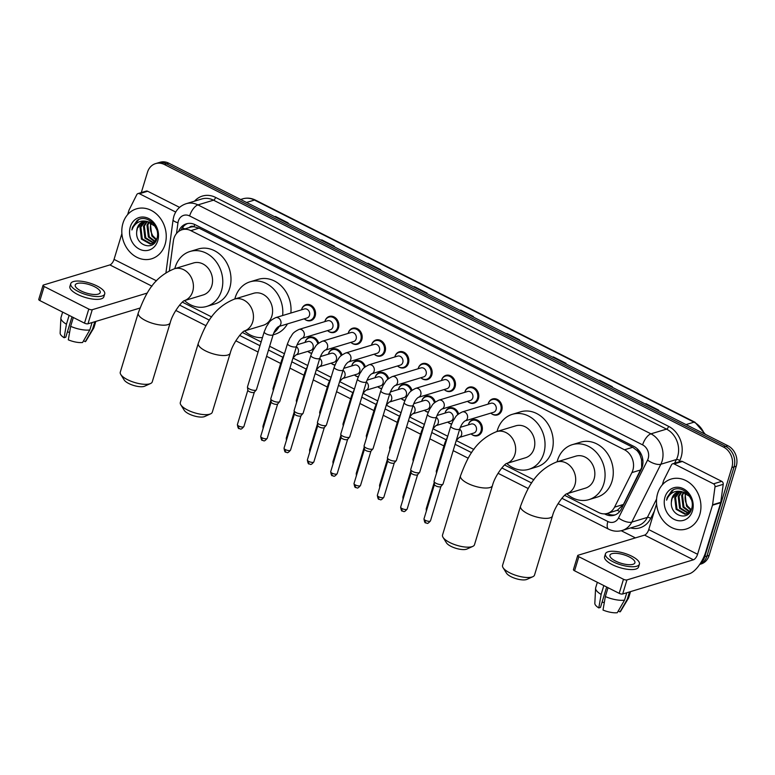 <?xml version="1.0" encoding="UTF-8"?>
<svg xmlns="http://www.w3.org/2000/svg" width="775" height="775" viewBox="0 0 775 775"><rect width="100%" height="100%" fill="white"/><g stroke="black" fill="none" stroke-linecap="round" stroke-linejoin="round"><path stroke-width="1.16" d="M468.526 424.293A8.351 6.985 73.2 0 1 472.847 419.701A8.351 6.985 73.2 0 1 480.238 422.404A8.351 6.985 73.2 0 1 482.002 431.103A8.351 6.985 73.2 0 1 477.681 435.695A8.351 6.985 73.2 0 1 471.549 434.271M451.534 424.051A8.351 6.985 73.2 0 1 448.231 422.482M428.207 412.271A8.351 6.985 73.2 0 1 424.903 410.692M404.879 400.481A8.351 6.985 73.2 0 1 401.576 398.912M381.562 388.692A8.351 6.985 73.2 0 1 378.258 387.122M358.234 376.912A8.351 6.985 73.2 0 1 354.931 375.332M334.907 365.122A8.351 6.985 73.2 0 1 331.603 363.552M311.589 353.332A8.351 6.985 73.2 0 1 308.285 351.763M464.971 391.733A8.351 6.985 73.2 0 1 469.282 387.151A8.351 6.985 73.2 0 1 476.683 389.854A8.351 6.985 73.2 0 1 478.437 398.553A8.351 6.985 73.2 0 1 474.126 403.136A8.351 6.985 73.2 0 1 467.993 401.721M441.643 379.953A8.351 6.985 73.2 0 1 445.954 375.362A8.351 6.985 73.2 0 1 453.356 378.064A8.351 6.985 73.2 0 1 455.119 386.764A8.351 6.985 73.2 0 1 450.798 391.356A8.351 6.985 73.2 0 1 444.666 389.932M418.316 368.164A8.351 6.985 73.2 0 1 422.637 363.582A8.351 6.985 73.2 0 1 430.028 366.284A8.351 6.985 73.2 0 1 431.791 374.974A8.351 6.985 73.2 0 1 427.471 379.566A8.351 6.985 73.2 0 1 421.338 378.142M394.998 356.374A8.351 6.985 73.2 0 1 399.309 351.792A8.351 6.985 73.2 0 1 406.71 354.495A8.351 6.985 73.2 0 1 408.464 363.184A8.351 6.985 73.2 0 1 404.153 367.776A8.351 6.985 73.2 0 1 398.021 366.352M488.289 403.523A8.351 6.985 73.2 0 1 492.609 398.941A8.351 6.985 73.2 0 1 500.001 401.644A8.351 6.985 73.2 0 1 501.764 410.333A8.351 6.985 73.2 0 1 497.443 414.925A8.351 6.985 73.2 0 1 491.311 413.501M371.671 344.584A8.351 6.985 73.2 0 1 375.982 340.002A8.351 6.985 73.2 0 1 383.383 342.705A8.351 6.985 73.2 0 1 385.136 351.404A8.351 6.985 73.2 0 1 380.825 355.987A8.351 6.985 73.2 0 1 374.693 354.572M348.343 332.804A8.351 6.985 73.2 0 1 352.664 328.222A8.351 6.985 73.2 0 1 360.055 330.925A8.351 6.985 73.2 0 1 361.818 339.615A8.351 6.985 73.2 0 1 357.498 344.207A8.351 6.985 73.2 0 1 351.366 342.782M325.025 321.015A8.351 6.985 73.2 0 1 329.336 316.433A8.351 6.985 73.2 0 1 336.738 319.135A8.351 6.985 73.2 0 1 338.491 327.825A8.351 6.985 73.2 0 1 334.18 332.417A8.351 6.985 73.2 0 1 328.038 330.993M301.698 309.225A8.351 6.985 73.2 0 1 306.009 304.643A8.351 6.985 73.2 0 1 313.41 307.346A8.351 6.985 73.2 0 1 315.163 316.045A8.351 6.985 73.2 0 1 310.853 320.627A8.351 6.985 73.2 0 1 304.72 319.213M564.646 495.332L598.591 512.488A15.655 13.098 -106.8 0 0 607.406 513.399L617.355 510.25L623.458 504.448L641.681 467.567L641.545 459.565L640.179 455.468A5.222 4.369 -106.8 0 0 637.166 450.643A15.655 6.704 -63.2 0 1 637.66 449.151M607.406 513.399A15.655 13.098 -106.8 0 0 614.565 507.141L631.906 472.595A15.655 13.098 -106.8 0 0 632.846 470.241A15.655 13.098 -106.8 0 0 624.495 449.781L190.863 230.64A15.655 13.098 -106.8 0 0 182.047 229.739A15.655 13.098 -106.8 0 0 173.397 240.88L169.367 270.775M637.166 450.643L636.943 450.527A15.655 13.098 73.2 0 1 640.179 455.468M182.047 229.739L190.253 227.249A15.655 13.098 73.2 0 1 194.244 226.804L194.021 226.697A5.222 4.369 -106.8 0 0 189.333 227.53M636.943 450.527L632.72 447.291L199.078 228.15L194.244 226.804M182.367 302.143L211.672 316.956M242.401 332.485L261.136 341.959M269.642 346.26L284.454 353.739M292.969 358.04L307.782 365.529M319.746 358.457A4.698 3.933 73.2 0 1 321.606 364.192A4.698 3.933 73.2 0 1 319.193 366.769L316.297 369.82L331.109 377.318M339.615 381.62L354.427 389.098M366.401 382.036A4.698 3.933 73.2 0 1 368.251 387.762A4.698 3.933 73.2 0 1 365.839 390.338L362.952 393.39L377.754 400.888M389.718 393.816A4.698 3.933 73.2 0 1 391.578 399.551A4.698 3.933 73.2 0 1 389.166 402.128L386.27 405.18L401.082 412.678M409.588 416.979L424.409 424.468M436.373 417.396A4.698 3.933 73.2 0 1 438.224 423.121A4.698 3.933 73.2 0 1 435.812 425.698L432.925 428.749L447.727 436.248M459.691 429.185A4.698 3.933 73.2 0 1 461.551 434.911A4.698 3.933 73.2 0 1 459.139 437.488L456.243 440.539L473.883 449.471M504.612 465L533.917 479.802M445.208 412.503A8.351 6.985 73.2 0 1 449.519 407.921A8.351 6.985 73.2 0 1 458.635 413.908M421.881 400.714A8.351 6.985 73.2 0 1 426.192 396.132A8.351 6.985 73.2 0 1 435.308 402.128M398.553 388.924A8.351 6.985 73.2 0 1 402.874 384.342A8.351 6.985 73.2 0 1 411.99 390.338M375.236 377.144A8.351 6.985 73.2 0 1 379.547 372.562A8.351 6.985 73.2 0 1 388.662 378.549M351.908 365.354A8.351 6.985 73.2 0 1 356.219 360.772A8.351 6.985 73.2 0 1 365.335 366.769M328.581 353.565A8.351 6.985 73.2 0 1 332.901 348.983A8.351 6.985 73.2 0 1 342.017 354.979M305.263 341.775A8.351 6.985 73.2 0 1 309.574 337.193A8.351 6.985 73.2 0 1 318.69 343.189M604.5 513.864L605.391 514.309A15.655 13.098 -106.8 0 0 614.207 515.22A15.655 13.098 -106.8 0 0 621.366 508.962L641.312 469.233A15.655 13.098 -106.8 0 0 642.252 466.889A15.655 13.098 -106.8 0 0 633.892 446.419L195.203 224.731A15.655 13.098 -106.8 0 0 186.388 223.82A15.655 13.098 -106.8 0 0 178.618 231.473M141.312 192.568L147.502 172.215A15.655 13.098 73.2 0 1 155.591 163.612A15.655 13.098 73.2 0 1 164.407 164.513L723.521 447.059A15.655 13.098 73.2 0 1 731.871 467.528L704.775 556.702A15.655 13.098 73.2 0 1 700.435 563.328M635.423 537.889L621.24 530.73M155.591 163.612L159.97 162.285A15.655 13.098 73.2 0 1 168.785 163.186L727.899 445.741A15.655 13.098 73.2 0 1 736.25 466.201L709.154 555.375L706.965 556.033A15.655 13.098 73.2 0 1 699.767 564.326A15.655 13.098 73.2 0 0 706.965 556.033L734.061 466.86L706.965 556.033L704.775 556.702M727.899 445.741L725.71 446.4A15.655 13.098 73.2 0 1 734.061 466.86A15.655 13.098 73.2 0 0 725.71 446.4L166.596 163.854L725.71 446.4L723.521 447.059M157.78 162.944A15.655 13.098 73.2 0 1 166.596 163.854A15.655 13.098 73.2 0 0 157.78 162.944M181.108 230.068A15.655 13.098 73.2 0 1 187.502 223.549M615.282 514.833A15.655 13.098 73.2 0 1 607.581 513.651L607.193 513.457M274.844 216.787L275.086 216.661A4.175 1.782 -63.2 0 1 275.483 216.487L274.708 216.719M287.341 223.103L288.116 222.871L275.483 216.487M321.16 240.192L321.392 240.056A4.175 1.782 -63.2 0 1 321.79 239.892L321.024 240.124M333.657 246.508L334.422 246.276L321.79 239.892M367.476 263.597L367.708 263.461A4.175 1.782 -63.2 0 1 368.106 263.297L367.331 263.529M379.963 269.903L380.738 269.671L368.106 263.297M413.782 287.002L414.024 286.866A4.175 1.782 -63.2 0 1 414.422 286.692L413.647 286.934M426.279 293.308L427.044 293.076L414.422 286.692M645.342 404.017L645.575 403.891A4.175 1.782 -63.2 0 1 645.972 403.717L645.207 403.949M657.839 410.333L658.605 410.101L645.972 403.717M599.036 380.612L599.269 380.486A4.175 1.782 -63.2 0 1 599.666 380.312L598.891 380.544M611.523 386.928L612.298 386.696L599.666 380.312M552.72 357.207L552.953 357.081A4.175 1.782 -63.2 0 1 553.35 356.907L552.585 357.139M565.217 363.523L565.982 363.291L553.35 356.907M506.404 333.802L506.647 333.676A4.175 1.782 -63.2 0 1 507.044 333.502L506.269 333.734M518.901 340.118L519.667 339.886L507.044 333.502M460.098 310.407L460.331 310.271A4.175 1.782 -63.2 0 1 460.728 310.097L459.963 310.329M472.585 316.713L473.36 316.481L460.728 310.097M709.154 555.375A15.655 13.098 73.2 0 1 701.065 563.977L699.738 564.384M657.665 493.394A26.098 21.836 73.2 0 1 671.16 479.057A26.098 21.836 73.2 0 1 694.274 487.494A26.098 21.836 73.2 0 1 699.767 514.668A26.098 21.836 73.2 0 1 686.282 529.005A26.098 21.836 73.2 0 1 663.158 520.567A26.098 21.836 73.2 0 1 657.665 493.394M680.121 491.563L675.577 497.288L676.972 509.059L685.904 514.038L686.844 513.883M679.675 491.592L674.715 497.55L676.1 509.32L685.032 514.3L689.779 512.44M686.408 514.028L691.329 509.572M682.01 491.689L679.055 496.242L680.44 508.003L688.471 513.031M681.525 491.621L678.183 496.504L679.578 508.264L688.074 513.283M688.539 513.244L689.198 513.147M684.063 492.222L682.533 495.186L683.918 506.957L689.963 511.694M683.54 492.038L681.661 495.448L683.046 507.218L689.605 512.081M691.261 509.717L687.386 505.901L685.768 502.19A11.799 9.872 73.2 0 1 685.613 494.256A11.799 9.872 73.2 0 1 686.011 493.162M685.72 492.997L685.139 494.402L686.524 506.162L690.961 510.289M688.006 493.675L680.537 491.35M678.357 491.825L672.109 498.344L671.402 501.948C669.842 515.84 688.374 521.594 691.503 509.088C695.979 497.24 681.167 483.445 671.76 490.74L667.159 497.502L666.597 500.156L667.75 497.608C671.034 492.29 675.693 490.304 681.719 491.65A11.799 9.872 73.2 0 0 678.038 491.912A11.799 9.872 73.2 0 0 671.935 498.393A11.799 9.872 73.2 0 0 671.402 501.948M691.494 499.943L689.459 496.281L681.719 491.65M692.443 510.967A17.011 14.241 73.2 0 1 674.066 519.327A17.011 14.241 73.2 0 1 664.989 497.095A17.011 14.241 73.2 0 1 683.366 488.734A17.011 14.241 73.2 0 1 692.443 510.967M673.359 489.868L667.256 497.472L666.597 500.156M674.153 463.934A2.606 2.18 -106.8 0 0 672.681 463.789L680.886 461.299A2.606 2.18 73.2 0 1 682.358 461.454L674.153 463.934L713.523 483.832L721.728 481.343A2.606 2.18 73.2 0 1 723.211 484.336L720.789 502.297A2.606 2.18 73.2 0 1 720.692 502.723L705.783 551.79A20.877 8.932 -63.2 0 1 689.14 573.878L622.674 593.999A2.606 0.891 -163.1 0 1 619.196 593.35L623.478 579.274A2.606 0.891 16.9 0 0 626.946 579.923L693.422 559.802A5.222 2.238 116.8 0 0 697.577 554.28L712.487 505.203A2.606 2.18 -106.8 0 0 712.583 504.777L715.005 486.816A2.606 2.18 -106.8 0 0 713.523 483.832M682.358 461.454L721.728 481.343M656.58 503.798L648.743 529.596A5.222 2.238 116.8 0 1 644.577 535.118L578.111 555.239A2.606 0.891 16.9 0 0 577.724 555.549A2.606 0.891 16.9 0 0 578.847 556.721L574.575 570.797L619.196 593.35M574.575 570.797A2.606 0.891 -163.1 0 1 573.442 569.625L577.724 555.549M578.847 556.721L623.478 579.274M672.681 463.789A2.606 2.18 -106.8 0 0 671.489 464.826L663.807 480.132A2.606 2.18 -106.8 0 0 663.652 480.519L662.344 484.811M615.583 561.071A13.049 4.456 16.9 0 0 634.909 562.795A13.049 4.456 16.9 0 0 629.261 556.934A13.049 4.456 16.9 0 0 609.935 555.21A13.049 4.456 16.9 0 0 615.583 561.071M605.449 553.844L604.587 556.663A17.747 6.064 16.9 0 0 612.269 564.636A17.747 6.064 16.9 0 0 638.552 566.98L639.404 564.161A17.747 6.064 16.9 0 0 631.722 556.188A17.747 6.064 16.9 0 0 605.449 553.844A17.747 6.064 16.9 0 0 613.122 561.817A17.747 6.064 16.9 0 0 639.404 564.161M618.247 611.01L619.99 611.892L627.256 599.317L629.503 591.935M627.256 599.317A17.224 5.88 16.9 0 0 628.428 598.261A17.224 5.88 16.9 0 0 628.641 597.806L630.511 591.625M597.341 582.306L595.675 587.789A17.224 5.88 16.9 0 0 595.587 588.283A17.224 5.88 16.9 0 0 601.129 594.435L598.794 607.92L600.48 607.416L606.67 587.024M603.822 585.58L601.129 594.435M619.99 611.892A13.572 4.64 16.9 0 0 620.697 611.184L628.428 598.261M595.587 588.283L594.832 603.318A13.572 4.64 16.9 0 0 598.794 607.92M604.316 602.466A10.443 3.565 16.9 0 0 602.03 602.311M605.343 596.556A17.224 5.88 16.9 0 0 624.524 600.15L617.258 612.715A13.572 4.64 16.9 0 1 603.008 610.051L605.343 596.556L608.026 587.712M626.772 592.759L624.524 600.15M532.832 576.716L526.942 579.371A11.48 3.923 -163.1 0 1 511.103 576.726A11.48 3.923 -163.1 0 1 506.472 573.151L503.052 567.668A16.701 5.706 16.9 0 0 509.795 572.861A16.701 5.706 16.9 0 0 532.832 576.716A16.701 5.706 16.9 0 0 534.527 575.06L552.498 515.927A16.701 5.706 -163.1 0 1 527.765 513.718A16.701 5.706 -163.1 0 1 520.538 506.211L502.568 565.353A16.701 5.706 16.9 0 0 503.052 567.668M566.593 493.849L585.464 488.134A16.701 13.979 -106.8 0 0 594.105 478.95A16.701 13.979 -106.8 0 0 590.579 461.561A16.701 13.979 -106.8 0 0 575.786 456.155L556.644 461.958C535.302 470.706 527.581 487.64 520.538 506.211M557.089 461.823A28.704 24.025 73.2 0 1 557.477 460.447A28.704 24.025 73.2 0 1 572.308 444.666A28.704 24.025 73.2 0 1 597.738 453.956A28.704 24.025 73.2 0 1 603.783 483.852A28.704 24.025 73.2 0 1 588.942 499.623A28.704 24.025 73.2 0 1 566.767 493.791M572.308 444.666L580.514 442.186A28.704 24.025 73.2 0 1 605.943 451.476A28.704 24.025 73.2 0 1 611.988 481.362A28.704 24.025 73.2 0 1 597.157 497.133L588.942 499.623M472.798 546.375L466.908 549.039A11.48 3.923 -163.1 0 1 451.069 546.385A11.48 3.923 -163.1 0 1 446.439 542.82L443.019 537.327A16.701 5.706 16.9 0 0 449.762 542.519A16.701 5.706 16.9 0 0 472.798 546.375A16.701 5.706 16.9 0 0 474.494 544.718L492.454 485.586A16.701 5.706 -163.1 0 1 467.722 483.377A16.701 5.706 -163.1 0 1 460.495 475.879L442.535 535.012A16.701 5.706 16.9 0 0 443.019 537.327M496.61 431.617A16.701 13.979 -106.8 0 1 506.007 432.586A16.701 13.979 -106.8 0 1 514.92 454.412A16.701 13.979 -106.8 0 1 506.569 463.498L525.431 457.793A16.701 13.979 -106.8 0 0 534.062 448.618A16.701 13.979 -106.8 0 0 530.546 431.229A16.701 13.979 -106.8 0 0 515.753 425.824L496.61 431.617C475.269 440.374 467.538 457.298 460.495 475.879M497.056 431.481A28.704 24.025 73.2 0 1 497.434 430.106A28.704 24.025 73.2 0 1 512.275 414.334A28.704 24.025 73.2 0 1 537.705 423.615A28.704 24.025 73.2 0 1 543.75 453.511A28.704 24.025 73.2 0 1 528.908 469.282A28.704 24.025 73.2 0 1 506.734 463.45M512.275 414.334L520.48 411.845A28.704 24.025 73.2 0 1 545.91 421.135A28.704 24.025 73.2 0 1 551.955 451.021A28.704 24.025 73.2 0 1 537.114 466.792L528.908 469.282M210.587 413.869L204.697 416.524A11.48 3.923 -163.1 0 1 188.858 413.879A11.48 3.923 -163.1 0 1 184.227 410.304L180.807 404.821A16.701 5.706 16.9 0 0 187.55 410.014A16.701 5.706 16.9 0 0 210.587 413.869A16.701 5.706 16.9 0 0 212.282 412.213L230.252 353.08A16.701 5.706 -163.1 0 1 205.511 350.872A16.701 5.706 -163.1 0 1 198.284 343.364L180.323 402.506A16.701 5.706 16.9 0 0 180.807 404.821M244.338 331.002L263.219 325.287A16.701 13.979 -106.8 0 0 271.851 316.103A16.701 13.979 -106.8 0 0 268.334 298.714A16.701 13.979 -106.8 0 0 253.541 293.308L234.399 299.111C213.057 307.859 205.336 324.793 198.284 343.364M234.844 298.976A28.704 24.025 73.2 0 1 235.222 297.6A28.704 24.025 73.2 0 1 250.063 281.819A28.704 24.025 73.2 0 1 282.642 315.532M250.063 281.819L258.269 279.339A28.704 24.025 73.2 0 1 290.848 313.052M279.252 326.382A28.704 24.025 73.2 0 1 273.769 332.979M262.463 337.571A28.704 24.025 73.2 0 1 244.522 330.944M287.457 323.892A28.704 24.025 73.2 0 1 274.902 334.287L273.12 334.829M150.544 383.528L144.654 386.183A11.48 3.923 -163.1 0 1 128.824 383.538A11.48 3.923 -163.1 0 1 124.184 379.963L120.774 374.48A16.701 5.706 16.9 0 0 127.507 379.673A16.701 5.706 16.9 0 0 150.544 383.528A16.701 5.706 16.9 0 0 152.249 381.872L170.209 322.739A16.701 5.706 -163.1 0 1 145.477 320.53A16.701 5.706 -163.1 0 1 138.25 313.022L120.28 372.165A16.701 5.706 16.9 0 0 120.774 374.48M174.356 268.77A16.701 13.979 -106.8 0 1 183.762 269.739A16.701 13.979 -106.8 0 1 192.675 291.565A16.701 13.979 -106.8 0 1 184.324 300.652L203.186 294.946A16.701 13.979 -106.8 0 0 211.817 285.762A16.701 13.979 -106.8 0 0 208.301 268.373A16.701 13.979 -106.8 0 0 193.508 262.967L174.356 268.77C153.024 277.518 145.293 294.452 138.25 313.022M174.811 268.634A28.704 24.025 73.2 0 1 175.189 267.259A28.704 24.025 73.2 0 1 190.03 251.478A28.704 24.025 73.2 0 1 215.45 260.768A28.704 24.025 73.2 0 1 221.505 290.664A28.704 24.025 73.2 0 1 206.663 306.435A28.704 24.025 73.2 0 1 184.489 300.603M190.03 251.478L198.235 248.998A28.704 24.025 73.2 0 1 223.665 258.288A28.704 24.025 73.2 0 1 229.71 288.174A28.704 24.025 73.2 0 1 214.869 303.945L206.663 306.435M450.808 426.114L453.191 420.563C456.107 416.95 454.722 415.749 462.268 411.942L490.933 403.262A4.698 3.933 73.2 0 1 495.089 404.782A4.698 3.933 73.2 0 1 496.078 409.675A4.698 3.933 73.2 0 1 493.656 412.261L465.01 420.922C462.878 422.394 461.144 425.029 459.798 428.846A4.698 1.608 -163.1 0 1 452.842 428.226A4.698 1.608 -163.1 0 1 452.61 428.1A4.698 1.608 -163.1 0 1 450.808 426.114L434.068 481.217A4.698 1.608 -163.1 0 0 434.048 481.469A4.698 1.608 -163.1 0 0 436.102 483.329A4.698 1.608 -163.1 0 0 442.351 484.501A4.698 1.608 -163.1 0 0 442.932 484.162A4.698 1.608 -163.1 0 0 443.058 483.949L459.798 428.846M488.105 404.124A7.827 6.549 73.2 0 1 488.163 403.911A7.827 6.549 73.2 0 1 492.212 399.609A7.827 6.549 73.2 0 1 499.148 402.138A7.827 6.549 73.2 0 1 500.795 410.295A7.827 6.549 73.2 0 1 496.746 414.596A7.827 6.549 73.2 0 1 490.827 413.114M440.956 486.38A3.391 1.162 -163.1 0 1 440.868 486.545A3.391 1.162 -163.1 0 1 440.442 486.778A3.391 1.162 -163.1 0 1 435.928 485.935A3.391 1.162 -163.1 0 1 434.446 484.588A3.391 1.162 -163.1 0 1 434.455 484.414M427.48 414.325L429.873 408.783C432.789 405.17 431.394 403.959 438.941 400.152L467.606 391.482A4.698 3.933 73.2 0 1 471.762 393.002A4.698 3.933 73.2 0 1 472.76 397.885A4.698 3.933 73.2 0 1 470.328 400.472L441.682 409.142C439.561 410.605 437.817 413.249 436.47 417.057A4.698 1.608 -163.1 0 1 429.515 416.437A4.698 1.608 -163.1 0 1 429.282 416.32A4.698 1.608 -163.1 0 1 427.48 414.325L410.74 469.427A4.698 1.608 -163.1 0 0 410.721 469.679A4.698 1.608 -163.1 0 0 412.775 471.539A4.698 1.608 -163.1 0 0 419.023 472.711A4.698 1.608 -163.1 0 0 419.614 472.382A4.698 1.608 -163.1 0 0 419.73 472.159L436.47 417.057M464.777 392.334A7.827 6.549 73.2 0 1 464.835 392.121A7.827 6.549 73.2 0 1 468.885 387.82A7.827 6.549 73.2 0 1 475.821 390.348A7.827 6.549 73.2 0 1 477.468 398.505A7.827 6.549 73.2 0 1 473.428 402.806A7.827 6.549 73.2 0 1 467.499 401.324M417.628 474.6A3.391 1.162 -163.1 0 1 417.541 474.755A3.391 1.162 -163.1 0 1 417.115 474.998A3.391 1.162 -163.1 0 1 412.6 474.155A3.391 1.162 -163.1 0 1 411.118 472.808A3.391 1.162 -163.1 0 1 411.137 472.624M404.162 402.545L406.546 396.994C409.462 393.38 408.076 392.169 415.613 388.372L444.278 379.692A4.698 3.933 73.2 0 1 448.444 381.213A4.698 3.933 73.2 0 1 449.432 386.105A4.698 3.933 73.2 0 1 447.001 388.682L418.355 397.352C416.233 398.815 414.489 401.46 413.153 405.277A4.698 1.608 -163.1 0 1 406.197 404.657A4.698 1.608 -163.1 0 1 405.955 404.531A4.698 1.608 -163.1 0 1 404.162 402.545L387.423 457.647A4.698 1.608 -163.1 0 0 387.403 457.889A4.698 1.608 -163.1 0 0 389.447 459.749A4.698 1.608 -163.1 0 0 395.705 460.922A4.698 1.608 -163.1 0 0 396.287 460.592A4.698 1.608 -163.1 0 0 396.403 460.369L413.153 405.277M441.45 380.544A7.827 6.549 73.2 0 1 441.517 380.331A7.827 6.549 73.2 0 1 445.567 376.03A7.827 6.549 73.2 0 1 452.493 378.568A7.827 6.549 73.2 0 1 454.15 386.715A7.827 6.549 73.2 0 1 450.101 391.017A7.827 6.549 73.2 0 1 444.172 389.534M394.301 462.811A3.391 1.162 -163.1 0 1 394.213 462.966A3.391 1.162 -163.1 0 1 393.797 463.208A3.391 1.162 -163.1 0 1 389.282 462.365A3.391 1.162 -163.1 0 1 387.8 461.018A3.391 1.162 -163.1 0 1 387.81 460.834M380.835 390.755L383.218 385.204C386.134 381.591 384.749 380.389 392.295 376.582L420.961 367.902A4.698 3.933 73.2 0 1 425.117 369.423A4.698 3.933 73.2 0 1 426.105 374.315A4.698 3.933 73.2 0 1 423.683 376.892L395.037 385.572C392.906 387.035 391.172 389.67 389.825 393.487A4.698 1.608 -163.1 0 1 382.869 392.867A4.698 1.608 -163.1 0 1 382.637 392.741A4.698 1.608 -163.1 0 1 380.835 390.755L364.095 445.858A4.698 1.608 -163.1 0 0 364.076 446.1A4.698 1.608 -163.1 0 0 366.129 447.969A4.698 1.608 -163.1 0 0 372.378 449.132A4.698 1.608 -163.1 0 0 372.959 448.802A4.698 1.608 -163.1 0 0 373.085 448.589L389.825 393.487M418.132 368.764A7.827 6.549 73.2 0 1 418.19 368.542A7.827 6.549 73.2 0 1 422.239 364.24A7.827 6.549 73.2 0 1 429.176 366.778A7.827 6.549 73.2 0 1 430.823 374.926A7.827 6.549 73.2 0 1 426.773 379.227A7.827 6.549 73.2 0 1 420.854 377.754M370.983 451.021A3.391 1.162 -163.1 0 1 370.886 451.176A3.391 1.162 -163.1 0 1 370.469 451.418A3.391 1.162 -163.1 0 1 365.955 450.575A3.391 1.162 -163.1 0 1 364.473 449.229A3.391 1.162 -163.1 0 1 364.483 449.054M357.507 378.965L359.9 373.414C362.816 369.801 361.421 368.6 368.968 364.793L397.633 356.113A4.698 3.933 73.2 0 1 401.789 357.633A4.698 3.933 73.2 0 1 402.787 362.526A4.698 3.933 73.2 0 1 400.355 365.112L371.719 373.782C369.578 375.245 367.844 377.88 366.498 381.697A4.698 1.608 -163.1 0 1 359.542 381.077A4.698 1.608 -163.1 0 1 359.309 380.961A4.698 1.608 -163.1 0 1 357.507 378.965L340.767 434.068A4.698 1.608 -163.1 0 0 340.748 434.32A4.698 1.608 -163.1 0 0 342.802 436.18A4.698 1.608 -163.1 0 0 349.05 437.352A4.698 1.608 -163.1 0 0 349.632 437.013A4.698 1.608 -163.1 0 0 349.757 436.8L366.498 381.697M394.804 356.975A7.827 6.549 73.2 0 1 394.863 356.762A7.827 6.549 73.2 0 1 398.912 352.46A7.827 6.549 73.2 0 1 405.848 354.989A7.827 6.549 73.2 0 1 407.495 363.146A7.827 6.549 73.2 0 1 403.446 367.447A7.827 6.549 73.2 0 1 397.527 365.965M347.655 439.241A3.391 1.162 -163.1 0 1 347.568 439.396A3.391 1.162 -163.1 0 1 347.142 439.638A3.391 1.162 -163.1 0 1 342.627 438.786A3.391 1.162 -163.1 0 1 341.145 437.439A3.391 1.162 -163.1 0 1 341.165 437.265M374.306 344.332A4.698 3.933 73.2 0 1 378.471 345.853A4.698 3.933 73.2 0 1 379.459 350.736A4.698 3.933 73.2 0 1 377.028 353.323L348.382 361.993A4.698 3.933 73.2 0 0 350.794 359.416A4.698 3.933 73.2 0 0 348.043 353.168A4.698 3.933 73.2 0 0 345.64 353.003L374.306 344.332M371.477 345.185A7.827 6.549 73.2 0 1 371.545 344.972A7.827 6.549 73.2 0 1 375.594 340.671A7.827 6.549 73.2 0 1 382.521 343.199A7.827 6.549 73.2 0 1 384.177 351.356A7.827 6.549 73.2 0 1 380.128 355.657A7.827 6.549 73.2 0 1 374.199 354.175M348.363 362.002L348.392 361.993C346.26 363.456 344.517 366.1 343.18 369.907L326.43 425.01A4.698 1.608 -163.1 0 1 326.314 425.233A4.698 1.608 -163.1 0 1 325.733 425.562A4.698 1.608 -163.1 0 1 319.474 424.39A4.698 1.608 -163.1 0 1 317.43 422.53A4.698 1.608 -163.1 0 1 317.45 422.278L334.19 367.185L336.573 361.634C339.489 358.021 338.103 356.81 345.64 353.003M324.328 427.451A3.391 1.162 -163.1 0 1 324.241 427.606A3.391 1.162 -163.1 0 1 323.824 427.848A3.391 1.162 -163.1 0 1 319.31 427.006A3.391 1.162 -163.1 0 1 317.827 425.659A3.391 1.162 -163.1 0 1 317.837 425.475M310.862 355.396L313.245 349.845C316.161 346.231 314.776 345.02 322.323 341.223L350.988 332.543A4.698 3.933 73.2 0 1 355.144 334.064A4.698 3.933 73.2 0 1 356.132 338.956A4.698 3.933 73.2 0 1 353.71 341.533L325.064 350.203C322.933 351.666 321.199 354.311 319.852 358.127A4.698 1.608 -163.1 0 1 312.897 357.507A4.698 1.608 -163.1 0 1 312.664 357.382A4.698 1.608 -163.1 0 1 310.862 355.396L294.122 410.498A4.698 1.608 -163.1 0 0 294.103 410.74A4.698 1.608 -163.1 0 0 296.157 412.61A4.698 1.608 -163.1 0 0 302.405 413.772A4.698 1.608 -163.1 0 0 302.986 413.443A4.698 1.608 -163.1 0 0 303.112 413.23L319.852 358.127M348.159 333.395A7.827 6.549 73.2 0 1 348.217 333.182A7.827 6.549 73.2 0 1 352.267 328.881A7.827 6.549 73.2 0 1 359.203 331.419A7.827 6.549 73.2 0 1 360.85 339.566A7.827 6.549 73.2 0 1 356.8 343.868A7.827 6.549 73.2 0 1 350.881 342.395M301.01 415.662A3.391 1.162 -163.1 0 1 300.913 415.817A3.391 1.162 -163.1 0 1 300.497 416.059A3.391 1.162 -163.1 0 1 295.982 415.216A3.391 1.162 -163.1 0 1 294.5 413.869A3.391 1.162 -163.1 0 1 294.51 413.695M287.535 343.606L289.927 338.055C292.843 334.442 291.448 333.24 298.995 329.433L327.66 320.753A4.698 3.933 73.2 0 1 331.816 322.274A4.698 3.933 73.2 0 1 332.814 327.166A4.698 3.933 73.2 0 1 330.382 329.743L301.746 338.413C299.605 339.886 297.871 342.521 296.525 346.338A4.698 1.608 -163.1 0 1 289.569 345.718A4.698 1.608 -163.1 0 1 289.337 345.592A4.698 1.608 -163.1 0 1 287.535 343.606L270.795 398.708A4.698 1.608 -163.1 0 0 270.775 398.96A4.698 1.608 -163.1 0 0 272.829 400.82A4.698 1.608 -163.1 0 0 279.077 401.993A4.698 1.608 -163.1 0 0 279.659 401.653A4.698 1.608 -163.1 0 0 279.785 401.44L296.525 346.338M324.832 321.615A7.827 6.549 73.2 0 1 324.89 321.402A7.827 6.549 73.2 0 1 328.939 317.101A7.827 6.549 73.2 0 1 335.875 319.629A7.827 6.549 73.2 0 1 337.522 327.777A7.827 6.549 73.2 0 1 333.473 332.078A7.827 6.549 73.2 0 1 327.554 330.605M277.683 403.872A3.391 1.162 -163.1 0 1 277.595 404.037A3.391 1.162 -163.1 0 1 277.169 404.269A3.391 1.162 -163.1 0 1 272.655 403.426A3.391 1.162 -163.1 0 1 271.173 402.08A3.391 1.162 -163.1 0 1 271.192 401.905M264.217 331.816L266.6 326.265C269.516 322.652 268.131 321.451 275.668 317.643L304.333 308.973A4.698 3.933 73.2 0 1 308.498 310.484A4.698 3.933 73.2 0 1 309.487 315.377A4.698 3.933 73.2 0 1 307.055 317.963L278.409 326.633C276.287 328.096 274.544 330.741 273.207 334.548A4.698 1.608 -163.1 0 1 266.242 333.928A4.698 1.608 -163.1 0 1 266.009 333.812A4.698 1.608 -163.1 0 1 264.217 331.816L247.477 386.919A4.698 1.608 -163.1 0 0 247.458 387.171A4.698 1.608 -163.1 0 0 249.502 389.031A4.698 1.608 -163.1 0 0 255.76 390.203A4.698 1.608 -163.1 0 0 256.341 389.873A4.698 1.608 -163.1 0 0 256.457 389.651L273.207 334.548M301.504 309.826A7.827 6.549 73.2 0 1 301.572 309.613A7.827 6.549 73.2 0 1 305.612 305.311A7.827 6.549 73.2 0 1 312.548 307.84A7.827 6.549 73.2 0 1 314.204 315.997A7.827 6.549 73.2 0 1 310.155 320.298A7.827 6.549 73.2 0 1 304.226 318.816M254.355 392.092A3.391 1.162 -163.1 0 1 254.268 392.247A3.391 1.162 -163.1 0 1 253.851 392.489A3.391 1.162 -163.1 0 1 249.337 391.637A3.391 1.162 -163.1 0 1 247.855 390.3A3.391 1.162 -163.1 0 1 247.864 390.116M460.35 427.306L471.171 424.032A4.698 3.933 73.2 0 1 475.327 425.552A4.698 3.933 73.2 0 1 476.315 430.445A4.698 3.933 73.2 0 1 473.893 433.022L459.149 437.488M468.342 424.884A7.827 6.549 73.2 0 1 468.4 424.671A7.827 6.549 73.2 0 1 472.45 420.37A7.827 6.549 73.2 0 1 479.386 422.908A7.827 6.549 73.2 0 1 481.033 431.055A7.827 6.549 73.2 0 1 476.983 435.356A7.827 6.549 73.2 0 1 471.064 433.874M436.809 472.207A4.698 1.608 -163.1 0 1 436.286 471.365A4.698 1.608 -163.1 0 1 436.296 471.113L444.937 442.67L447.611 436.625M437.022 415.516L447.843 412.242A4.698 3.933 73.2 0 1 452.009 413.763A4.698 3.933 73.2 0 1 452.997 418.655A4.698 3.933 73.2 0 1 450.566 421.232L435.812 425.698M445.015 413.104A7.827 6.549 73.2 0 1 445.082 412.881A7.827 6.549 73.2 0 1 449.122 408.58A7.827 6.549 73.2 0 1 457.793 414.635M413.482 460.418A4.698 1.608 -163.1 0 1 412.959 459.575A4.698 1.608 -163.1 0 1 412.978 459.333L421.619 430.89L424.293 424.836M451.641 423.789A7.827 6.549 73.2 0 1 447.737 422.094M413.705 403.736L424.516 400.452A4.698 3.933 73.2 0 1 428.682 401.973A4.698 3.933 73.2 0 1 429.67 406.865A4.698 3.933 73.2 0 1 427.238 409.452L412.494 413.908L409.597 416.969M421.687 401.314A7.827 6.549 73.2 0 1 421.755 401.101A7.827 6.549 73.2 0 1 425.804 396.8A7.827 6.549 73.2 0 1 434.465 402.845M390.154 448.628A4.698 1.608 -163.1 0 1 389.631 447.795A4.698 1.608 -163.1 0 1 389.651 447.543L398.292 419.101L400.966 413.056M428.313 412A7.827 6.549 73.2 0 1 424.409 410.304M390.377 391.947L401.198 388.672A4.698 3.933 73.2 0 1 405.354 390.193A4.698 3.933 73.2 0 1 406.342 395.076A4.698 3.933 73.2 0 1 403.92 397.662L389.166 402.128M398.369 389.525A7.827 6.549 73.2 0 1 398.427 389.312A7.827 6.549 73.2 0 1 402.477 385.01A7.827 6.549 73.2 0 1 411.137 391.055M366.837 436.848A4.698 1.608 -163.1 0 1 366.304 436.005A4.698 1.608 -163.1 0 1 366.323 435.753L374.964 407.311L377.638 401.266M404.986 400.22A7.827 6.549 73.2 0 1 401.092 398.515M367.05 380.157L377.871 376.882A4.698 3.933 73.2 0 1 382.036 378.403A4.698 3.933 73.2 0 1 383.024 383.296A4.698 3.933 73.2 0 1 380.593 385.873L365.819 390.348M375.042 377.735A7.827 6.549 73.2 0 1 375.11 377.522A7.827 6.549 73.2 0 1 379.149 373.221A7.827 6.549 73.2 0 1 387.81 379.266M343.509 425.058A4.698 1.608 -163.1 0 1 342.986 424.216A4.698 1.608 -163.1 0 1 343.005 423.973L351.647 395.531L354.32 389.476M381.658 388.43A7.827 6.549 73.2 0 1 377.764 386.735M343.732 368.367L354.543 365.093A4.698 3.933 73.2 0 1 358.709 366.614A4.698 3.933 73.2 0 1 359.697 371.506A4.698 3.933 73.2 0 1 357.265 374.083L342.521 378.549L339.624 381.6M351.714 365.955A7.827 6.549 73.2 0 1 351.782 365.742A7.827 6.549 73.2 0 1 355.832 361.431A7.827 6.549 73.2 0 1 364.492 367.486M320.182 413.269A4.698 1.608 -163.1 0 1 319.658 412.426A4.698 1.608 -163.1 0 1 319.678 412.184L328.319 383.741L330.993 377.687M358.341 376.64A7.827 6.549 73.2 0 1 354.437 374.945M320.404 356.587L331.225 353.313A4.698 3.933 73.2 0 1 335.381 354.824A4.698 3.933 73.2 0 1 336.369 359.716A4.698 3.933 73.2 0 1 333.948 362.303L319.174 366.769M328.397 354.165A7.827 6.549 73.2 0 1 328.455 353.952A7.827 6.549 73.2 0 1 332.504 349.651A7.827 6.549 73.2 0 1 341.165 355.696M296.854 401.489A4.698 1.608 -163.1 0 1 296.331 400.646A4.698 1.608 -163.1 0 1 296.35 400.394L304.992 371.952L307.665 365.907M335.013 364.86A7.827 6.549 73.2 0 1 331.119 363.155M297.077 344.798L307.898 341.523A4.698 3.933 73.2 0 1 312.054 343.044A4.698 3.933 73.2 0 1 313.052 347.936A4.698 3.933 73.2 0 1 310.62 350.513L295.866 354.979L292.979 358.031M305.069 342.376A7.827 6.549 73.2 0 1 305.127 342.162A7.827 6.549 73.2 0 1 309.177 337.861A7.827 6.549 73.2 0 1 317.837 343.906M273.536 389.699A4.698 1.608 -163.1 0 1 273.013 388.856A4.698 1.608 -163.1 0 1 273.032 388.604L281.674 360.162L284.347 354.117M311.686 353.071A7.827 6.549 73.2 0 1 307.791 351.366M139.461 193.731A2.606 2.18 -106.8 0 0 137.989 193.576L146.194 191.096A2.606 2.18 73.2 0 1 147.667 191.241L139.461 193.731L175.712 212.05M147.667 191.241L179.577 207.371M139.936 308.062L87.982 323.795A2.606 0.891 -163.1 0 1 84.504 323.146L88.786 309.06A2.606 0.891 16.9 0 0 92.254 309.709L147.269 293.057M121.888 233.585L114.051 259.392A5.222 2.238 116.8 0 1 109.885 264.914L43.419 285.035A2.606 0.891 16.9 0 0 43.032 285.336A2.606 0.891 16.9 0 0 44.156 286.508L39.883 300.593L84.504 323.146M39.883 300.593A2.606 0.891 -163.1 0 1 38.75 299.421L43.032 285.336M44.156 286.508L88.786 309.06M137.989 193.576A2.606 2.18 -106.8 0 0 136.797 194.622L129.115 209.918A2.606 2.18 -106.8 0 0 128.96 210.316L127.652 214.597M80.891 290.867A13.049 4.456 16.9 0 0 100.217 292.582A13.049 4.456 16.9 0 0 94.569 286.721A13.049 4.456 16.9 0 0 75.243 284.997A13.049 4.456 16.9 0 0 80.891 290.867M70.758 283.631L69.895 286.45A17.747 6.064 16.9 0 0 77.578 294.423A17.747 6.064 16.9 0 0 103.86 296.767L104.712 293.948A17.747 6.064 16.9 0 0 97.03 285.975A17.747 6.064 16.9 0 0 70.758 283.631A17.747 6.064 16.9 0 0 78.43 291.613A17.747 6.064 16.9 0 0 104.712 293.948M83.555 340.797L85.298 341.678L92.564 329.113L94.812 321.722M92.564 329.113A17.224 5.88 16.9 0 0 93.736 328.048A17.224 5.88 16.9 0 0 93.949 327.593L95.819 321.422M62.649 312.102L60.983 317.576A17.224 5.88 16.9 0 0 60.896 318.079A17.224 5.88 16.9 0 0 66.437 324.221L64.102 337.716L65.788 337.202L71.978 316.81M69.13 315.367L66.437 324.221M85.298 341.678A13.572 4.64 16.9 0 0 86.006 340.971L93.736 328.048M60.896 318.079L60.14 333.114A13.572 4.64 16.9 0 0 64.102 337.716M69.624 332.252A10.443 3.565 16.9 0 0 67.338 332.097M70.651 326.353A17.224 5.88 16.9 0 0 89.832 329.937L82.557 342.511A13.572 4.64 16.9 0 1 68.316 339.847L70.651 326.353L73.334 317.498M92.07 322.555L89.832 329.937M122.973 223.181A26.098 21.836 73.2 0 1 136.458 208.843A26.098 21.836 73.2 0 1 159.582 217.291A26.098 21.836 73.2 0 1 165.075 244.464A26.098 21.836 73.2 0 1 151.58 258.802A26.098 21.836 73.2 0 1 128.466 250.354A26.098 21.836 73.2 0 1 122.973 223.181M145.429 221.359L140.885 227.085L142.28 238.845L151.212 243.834L152.142 243.67M144.983 221.388L140.023 227.346L141.408 239.107L150.34 244.096L155.087 242.236M151.716 243.815L156.637 239.368M147.318 221.476L144.363 226.029L145.748 237.799L153.779 242.817M146.833 221.417L143.491 226.29L144.886 238.061L153.382 243.079M153.847 243.04L154.506 242.943M149.372 222.018L147.841 224.983L149.226 236.743L155.271 241.48M148.848 221.834L146.969 225.244L148.354 237.005L154.913 241.868M156.569 239.514L152.694 235.697L151.077 231.987A11.799 9.872 73.2 0 1 150.922 224.043A11.799 9.872 73.2 0 1 151.319 222.948M151.028 222.783L150.447 224.188L151.832 235.958L156.269 240.076M153.314 223.471L145.845 221.146M143.666 221.611L137.417 228.131L136.71 231.735C135.15 245.627 153.682 251.391 156.812 238.874C161.287 227.036 146.475 213.232 137.068 220.536L132.467 227.298L131.905 229.943L133.058 227.404C136.342 222.086 141.002 220.1 147.027 221.437A11.799 9.872 73.2 0 0 143.346 221.708A11.799 9.872 73.2 0 0 137.243 228.189A11.799 9.872 73.2 0 0 136.71 231.735M156.802 229.739L154.767 226.077L147.027 221.437M157.751 240.763A17.011 14.241 73.2 0 1 139.374 249.124A17.011 14.241 73.2 0 1 130.297 226.891A17.011 14.241 73.2 0 1 148.674 218.521A17.011 14.241 73.2 0 1 157.751 240.763M138.667 219.654L132.564 227.259L131.905 229.943M640.799 469.902L631.906 472.595M182.445 227.685A15.655 4.107 7.7 0 0 184.779 228.906M608.288 513.98A15.655 6.704 -63.2 0 1 608.433 513.079M617.355 510.25A15.655 6.433 26.7 0 0 619.69 511.539M641.545 459.565A15.655 6.433 26.7 0 0 642.882 460.379M194.021 226.697A15.655 6.704 -63.2 0 1 194.767 224.517M632.72 447.291L624.495 449.781M623.458 504.448L614.565 507.141M199.078 228.15L190.863 230.64M561.875 498.277L607.862 521.517A10.443 8.738 -106.8 0 0 618.518 517.952L647.571 460.088A10.443 8.738 -106.8 0 0 648.191 458.519A10.443 8.738 -106.8 0 0 642.62 444.879L189.613 215.944A10.443 8.738 -106.8 0 0 178.337 221.078A10.443 8.738 -106.8 0 0 177.969 222.774L176.526 233.459M189.613 215.944A10.443 4.466 116.8 0 1 197.935 204.9L650.952 433.835A20.877 17.467 73.2 0 1 662.083 461.115A20.877 17.467 73.2 0 1 660.833 464.254L676.43 459.527A20.877 17.467 -106.8 0 0 677.679 456.397A20.877 17.467 -106.8 0 0 666.539 429.118L213.522 200.182A20.877 17.467 -106.8 0 0 201.771 198.972L186.184 203.699A20.877 17.467 73.2 0 1 197.935 204.9L213.522 200.182A2.606 1.114 -63.2 0 0 215.605 197.422L668.622 426.357A2.606 1.114 -63.2 0 1 666.539 429.118L650.952 433.835A10.443 4.466 116.8 0 0 642.62 444.879M186.184 203.699C180.003 205.782 175.886 210.015 173.823 216.39L173.096 219.722A10.443 2.732 7.7 0 0 177.969 222.774M668.622 426.357A23.482 19.656 73.2 0 1 681.148 457.047A23.482 19.656 73.2 0 1 679.743 460.573L679.113 461.842M654.342 511.161L650.69 518.436A23.482 19.656 73.2 0 1 630.579 527.93M194.525 201.171A23.482 19.656 73.2 0 1 215.605 197.422M731.871 467.528L736.25 466.201M164.407 164.513L168.785 163.186M647.571 460.088A10.443 4.292 26.7 0 0 660.833 464.254L631.78 522.118L647.377 517.4L656.59 499.032M618.518 517.952A10.443 4.292 26.7 0 0 631.78 522.118A20.877 17.467 73.2 0 1 622.238 530.458L637.825 525.741A20.877 17.467 -106.8 0 0 647.377 517.4A2.606 1.075 -153.3 0 1 650.69 518.436M674.579 463.208L676.43 459.527A2.606 1.075 -153.3 0 1 679.743 460.573M179.597 305.088L209.395 320.153M239.63 335.43L259.993 345.718M268.499 350.019L282.759 357.227M291.826 361.809L306.086 369.016M315.154 373.598L329.404 380.796M338.472 385.378L352.732 392.586M361.799 397.168L376.059 404.376M385.127 408.958L399.377 416.156M408.444 420.738L422.704 427.945M431.772 432.528L446.032 439.735M455.099 444.317L471.607 452.658M501.842 467.935L531.64 482.999M607.862 521.517A10.443 4.466 116.8 0 0 608.627 529.18C613.044 531.359 617.578 531.786 622.238 530.458M607.581 513.651L605.391 514.309M704.291 433.806A20.877 17.467 -106.8 0 0 694.012 422.172L254.471 200.047A20.877 17.467 -106.8 0 0 242.711 198.846C246.983 197.606 251.207 198.022 255.392 200.086A5.222 2.238 116.8 0 0 254.471 200.047L246.498 202.459M686.04 424.584L694.012 422.172A5.222 2.238 -63.2 0 1 694.933 422.21L705.424 434.378M460.331 310.271L472.895 316.626M506.647 333.676L519.211 340.022M552.953 357.081L565.518 363.427M599.269 380.486L611.833 386.832M645.575 403.891L658.149 410.237M414.024 286.866L426.589 293.221M367.708 263.461L380.273 269.816M321.392 240.056L333.967 246.411M275.086 216.661L287.651 223.006M644.577 535.118L693.422 559.802M648.743 529.596L697.577 554.28M720.692 502.723L712.487 505.203M626.946 579.923L622.674 593.999M712.583 504.777L720.789 502.297M723.211 484.336L715.005 486.816M566.602 493.84A16.701 13.979 -106.8 0 0 574.953 484.753A16.701 13.979 -106.8 0 0 566.05 462.927A16.701 13.979 -106.8 0 0 556.644 461.958M244.358 330.993A16.701 13.979 -106.8 0 0 252.708 321.906A16.701 13.979 -106.8 0 0 243.796 300.07A16.701 13.979 -106.8 0 0 234.399 299.111M423.993 518.863C424.458 521.875 425.029 523.212 425.707 522.873C427.141 522.573 426.725 525.285 430.483 520.839A3.391 1.162 -163.1 0 1 425.465 520.383A3.391 1.162 -163.1 0 1 423.993 518.863L434.436 484.501M425.707 522.873A3.391 1.453 -63.2 0 1 425.465 520.383M462.268 411.942A4.698 3.933 73.2 0 1 464.671 412.106A4.698 3.933 73.2 0 1 467.412 418.355A4.698 3.933 73.2 0 1 465.01 420.932M400.665 507.073C401.13 510.086 401.702 511.422 402.39 511.093C403.814 510.783 403.397 513.505 407.166 509.049A3.391 1.162 -163.1 0 1 402.138 508.603A3.391 1.162 -163.1 0 1 400.665 507.073L411.108 472.711M402.39 511.093A3.391 1.453 -63.2 0 1 402.138 508.603M438.941 400.152A4.698 3.933 73.2 0 1 441.343 400.317A4.698 3.933 73.2 0 1 444.094 406.565A4.698 3.933 73.2 0 1 441.682 409.142L441.663 409.152M377.347 495.293C377.803 498.306 378.374 499.642 379.062 499.303C380.486 498.993 380.079 501.716 383.838 497.259A3.391 1.162 -163.1 0 1 378.81 496.814A3.391 1.162 -163.1 0 1 377.347 495.293L387.781 460.922M379.062 499.303A3.391 1.453 -63.2 0 1 378.81 496.814M415.613 388.372A4.698 3.933 73.2 0 1 418.016 388.527A4.698 3.933 73.2 0 1 420.767 394.775A4.698 3.933 73.2 0 1 418.355 397.352L418.335 397.362M354.02 483.503C354.485 486.516 355.057 487.853 355.735 487.514C357.168 487.213 356.752 489.926 360.511 485.47A3.391 1.162 -163.1 0 1 355.493 485.024A3.391 1.162 -163.1 0 1 354.02 483.503L364.463 449.132M355.735 487.514A3.391 1.453 -63.2 0 1 355.493 485.024M392.295 376.582A4.698 3.933 73.2 0 1 394.698 376.737A4.698 3.933 73.2 0 1 397.439 382.995A4.698 3.933 73.2 0 1 395.037 385.562L395.017 385.572M330.692 471.713C331.157 474.726 331.729 476.063 332.407 475.724C333.841 475.424 333.424 478.146 337.193 473.69A3.391 1.162 -163.1 0 1 332.165 473.234A3.391 1.162 -163.1 0 1 330.692 471.713L341.136 437.352M332.407 475.724A3.391 1.453 -63.2 0 1 332.165 473.234M368.968 364.793A4.698 3.933 73.2 0 1 371.37 364.957A4.698 3.933 73.2 0 1 374.122 371.206A4.698 3.933 73.2 0 1 371.709 373.782M307.375 459.924C307.83 462.937 308.402 464.273 309.089 463.944C310.513 463.634 310.107 466.356 313.865 461.9A3.391 1.162 -163.1 0 1 308.838 461.454A3.391 1.162 -163.1 0 1 307.375 459.924L317.808 425.562M309.089 463.944A3.391 1.453 -63.2 0 1 308.838 461.454M343.18 369.907A4.698 1.608 -163.1 0 1 336.214 369.287A4.698 1.608 -163.1 0 1 335.982 369.171A4.698 1.608 -163.1 0 1 334.19 367.185M284.047 448.144C284.512 451.157 285.084 452.493 285.762 452.154C287.196 451.844 286.779 454.567 290.538 450.11A3.391 1.162 -163.1 0 1 285.52 449.665A3.391 1.162 -163.1 0 1 284.047 448.144L294.49 413.772M285.762 452.154A3.391 1.453 -63.2 0 1 285.52 449.665M322.323 341.223A4.698 3.933 73.2 0 1 324.725 341.378A4.698 3.933 73.2 0 1 327.467 347.636A4.698 3.933 73.2 0 1 325.064 350.203M260.72 436.354C261.185 439.367 261.756 440.704 262.434 440.365C263.868 440.064 263.452 442.777 267.21 438.33A3.391 1.162 -163.1 0 1 262.192 437.875A3.391 1.162 -163.1 0 1 260.72 436.354L271.163 401.993M262.434 440.365A3.391 1.453 -63.2 0 1 262.192 437.875M298.995 329.433A4.698 3.933 73.2 0 1 301.397 329.598A4.698 3.933 73.2 0 1 304.139 335.846A4.698 3.933 73.2 0 1 301.737 338.423M237.402 424.564C237.857 427.577 238.429 428.914 239.117 428.585C240.541 428.275 240.134 430.997 243.892 426.541A3.391 1.162 -163.1 0 1 238.865 426.095A3.391 1.162 -163.1 0 1 237.402 424.564L247.835 390.203M239.117 428.585A3.391 1.453 -63.2 0 1 238.865 426.095M275.668 317.643A4.698 3.933 73.2 0 1 278.07 317.808A4.698 3.933 73.2 0 1 280.821 324.057A4.698 3.933 73.2 0 1 278.409 326.633L278.39 326.633M426.773 509.708A3.391 1.162 -163.1 0 1 426.231 508.758L434.184 482.563M445.451 443.765A4.698 1.608 -163.1 0 1 444.937 442.67M403.446 497.918A3.391 1.162 -163.1 0 1 402.903 496.978L410.866 470.774M422.123 431.975A4.698 1.608 -163.1 0 1 421.619 430.89M413.046 405.606A4.698 3.933 73.2 0 1 414.896 411.341A4.698 3.933 73.2 0 1 412.494 413.918M380.128 486.138A3.391 1.162 -163.1 0 1 379.576 485.189L387.539 458.984M398.796 420.186A4.698 1.608 -163.1 0 1 398.292 419.101M356.8 474.348A3.391 1.162 -163.1 0 1 356.258 473.399L364.211 447.194M375.478 408.406A4.698 1.608 -163.1 0 1 374.964 407.311M333.473 462.559A3.391 1.162 -163.1 0 1 332.93 461.619L340.893 435.414M352.15 396.616A4.698 1.608 -163.1 0 1 351.647 395.531M343.073 370.247A4.698 3.933 73.2 0 1 344.923 375.982A4.698 3.933 73.2 0 1 342.521 378.549M310.155 450.779A3.391 1.162 -163.1 0 1 309.603 449.829L317.566 423.625M328.823 384.826A4.698 1.608 -163.1 0 1 328.319 383.741M286.827 438.989A3.391 1.162 -163.1 0 1 286.285 438.04L294.238 411.835M305.495 373.046A4.698 1.608 -163.1 0 1 304.992 371.952M296.428 346.677A4.698 3.933 73.2 0 1 298.278 352.402A4.698 3.933 73.2 0 1 295.866 354.979M263.5 427.199A3.391 1.162 -163.1 0 1 262.957 426.25L270.921 400.045M282.177 361.257A4.698 1.608 -163.1 0 1 281.674 360.162M109.885 264.914L151.968 286.178M114.051 259.392L156.463 280.821M92.254 309.709L87.982 323.795M175.799 310.446L205.956 325.684M235.833 340.787L258.075 352.024M266.59 356.326L280.676 363.446M289.908 368.115L304.003 375.236M313.236 379.905L327.321 387.016M336.563 391.685L350.649 398.805M359.881 403.475L373.976 410.595M383.208 415.264L397.294 422.385M406.536 427.044L420.622 434.165M429.854 438.834L443.949 445.954M453.181 450.624L468.168 458.199M498.044 473.293L528.201 488.531M558.077 503.634L608.627 529.18M173.096 219.722L165.947 272.742M255.392 200.086L694.933 422.21M242.711 198.846L240.608 199.485M552.498 515.927C554.832 506.259 564.52 494.101 566.68 493.801L566.322 493.927M492.454 485.586C494.799 475.918 504.486 463.76 506.637 463.46L506.288 463.586M230.252 353.08C232.587 343.412 242.275 331.254 244.435 330.954L244.077 331.08M170.209 322.739C172.554 313.071 182.241 300.913 184.392 300.613L184.033 300.739M492.212 399.609L495.089 398.738M440.868 486.545L442.932 484.162M496.746 414.596L499.623 413.724M434.446 484.588L434.048 481.469M430.483 520.839L440.927 486.468M468.885 387.82L471.762 386.948M417.541 474.755L419.614 472.382M473.428 402.806L476.296 401.934M411.118 472.808L410.721 469.679M407.166 509.049L417.599 474.678M445.567 376.03L448.434 375.158M394.213 462.966L396.287 460.592M450.101 391.017L452.978 390.145M387.8 461.018L387.403 457.889M383.838 497.259L394.281 462.898M422.239 364.24L425.117 363.378M370.886 451.176L372.959 448.802M426.773 379.227L429.65 378.365M364.473 449.229L364.076 446.1M360.511 485.47L370.954 451.108M398.912 352.46L401.789 351.588M347.568 439.396L349.632 437.013M403.446 367.447L406.323 366.575M341.145 437.439L340.748 434.32M337.193 473.69L347.626 439.318M375.594 340.671L378.462 339.799M324.241 427.606L326.314 425.233M380.128 355.657L383.005 354.785M317.827 425.659L317.43 422.53M313.865 461.9L324.308 427.538M352.267 328.881L355.144 328.009M300.913 415.817L302.986 413.443M356.8 343.868L359.677 342.996M294.5 413.869L294.103 410.74M290.538 450.11L300.981 415.749M328.939 317.101L331.816 316.229M277.595 404.037L279.659 401.653M333.473 332.078L336.35 331.216M271.173 402.08L270.775 398.96M267.21 438.33L277.653 403.959M305.612 305.311L308.489 304.439M254.268 392.247L256.341 389.873M310.155 320.298L313.022 319.426M247.855 390.3L247.458 387.171M243.892 426.541L254.336 392.169M472.45 420.37L475.327 419.498M436.509 473.176L436.286 471.365M476.983 435.356L479.861 434.484M426.231 508.758L426.357 511.083M449.122 408.58L451.999 407.718M413.191 461.387L412.959 459.575M402.903 496.978L403.029 499.303M425.804 396.8L428.672 395.928M389.864 449.597L389.631 447.795M379.576 485.189L379.711 487.514M402.477 385.01L405.354 384.138M366.536 437.807L366.304 436.005M356.258 473.399L356.384 475.724M379.149 373.221L382.027 372.349M343.218 426.027L342.986 424.216M332.93 461.619L333.056 463.944M355.832 361.431L358.699 360.569M319.891 414.238L319.658 412.426M309.603 449.829L309.738 452.154M332.504 349.651L335.381 348.779M296.563 402.448L296.331 400.646M286.285 438.04L286.411 440.365M309.177 337.861L312.054 336.989M273.246 390.658L273.013 388.856M262.957 426.25L263.083 428.575"/></g></svg>

